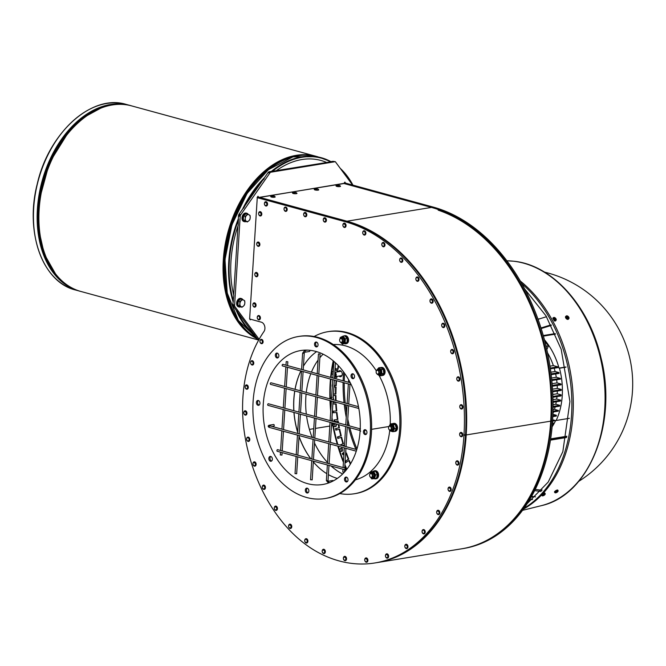 <?xml version="1.0" encoding="UTF-8"?>
<svg xmlns="http://www.w3.org/2000/svg" width="666" height="666" viewBox="0 0 666 666"><rect width="100%" height="100%" fill="white"/><g stroke="black" fill="none" stroke-linecap="round" stroke-linejoin="round"><path stroke-width="1" d="M342.99 469.239L342.807 472.077L344.297 472.269M351.157 384.54A0.824 0.549 -74.7 0 1 350.599 383.4M350.274 382.75L282.9 364.335A0.824 0.549 105.3 0 0 282.467 365.917L350.815 384.598M318.689 353.862L320.096 354.071L318.689 353.862M310.772 479.695L312.179 479.903L313.361 461.138M358.491 406.693L271.012 382.784A0.824 0.549 105.3 0 0 270.579 384.365L358.832 408.483M304.628 352.231A0.824 0.583 -99.3 0 0 304.812 352.239L309.399 351.49A0.824 0.583 -99.3 0 0 309.74 350.274M295.271 473.559L296.67 473.767L297.735 456.868M345.879 468.323A0.824 0.549 -74.7 0 1 345.446 469.913A0.824 0.549 -74.7 0 1 345.879 468.323L277.531 449.65A0.824 0.549 105.3 0 0 277.264 451.24M286.422 361.58L287.829 361.796L286.422 361.58M280.553 454.895L281.959 455.103L282.109 452.605M360.214 428.854L268.298 403.738A0.824 0.549 105.3 0 0 268.032 405.328M360.206 430.519A0.824 0.549 -74.7 0 1 360.473 428.929M333.291 480.894A0.824 0.583 -99.3 0 0 332.692 480.511L328.147 481.268L328.022 480.71L326.382 480.602L328.38 482.883A0.824 0.583 -99.3 0 0 328.13 481.26L328.13 481.26M273.784 426.098A0.824 0.583 -99.3 0 0 273.709 424.483L269.122 425.233A0.824 0.583 -99.3 0 1 269.805 425.84M334.557 376.723A2.189 1.548 -99.3 0 0 334.998 376.74A2.189 1.548 -99.3 0 0 335.647 376.39A2.189 1.548 -99.3 0 0 336.147 374.192A2.189 1.548 -99.3 0 0 334.832 372.46M334.79 373.06A1.773 1.249 80.7 0 1 335.614 374.975A1.773 1.249 80.7 0 1 334.582 376.382M551.023 324.858L541 327.963M541.192 328.546L551.315 325.416M538.07 319.314L546.503 316.708M535.223 489.402L541.108 490.176A0.824 0.516 44.8 0 0 541.3 490.168L542.157 489.968M534.615 490.626L540.867 491.441M535.539 496.878L531.56 496.361M534.432 496.736A114.111 80.686 80.7 0 1 531.193 497.002M520.354 281.077A128.43 90.817 80.7 0 1 573.293 401.765A128.43 90.817 80.7 0 1 523.393 509.132M556.052 320.254L555.611 320.779A1.915 1.132 -133.6 0 1 555.527 320.862A1.915 1.132 -133.6 0 1 554.287 320.862L552.797 318.206A1.915 1.132 -133.6 0 1 552.971 318.015L553.521 317.59A1.84 1.091 -133.6 0 1 555.527 318.215A1.84 1.091 -133.6 0 1 556.052 320.254A1.84 1.091 -133.6 0 1 555.977 320.329A1.84 1.091 -133.6 0 1 553.887 319.655A1.84 1.091 -133.6 0 1 553.521 317.59M542.69 493.822L543.431 493.373A1.915 0.549 -31.2 0 1 544.888 493.123L545.254 493.864A1.84 0.524 -31.2 0 1 545.204 494.147A3.28 3.28 0 0 1 543.839 495.487A3.272 0.882 -121.9 0 0 543.922 495.412L544.322 495.121A3.272 2.481 46.9 0 0 544.68 494.855L544.821 494.613A3.272 2.939 -175.6 0 1 544.405 494.971L544.197 494.938A3.272 2.09 -113.9 0 0 544.363 494.522L543.922 494.713A3.272 0.724 68 0 1 543.939 495.046L543.789 495.179A2.897 0.541 22.8 0 1 543.647 495.154A2.897 0.907 -94.4 0 0 543.722 495.229L543.539 495.338A3.272 2.323 -146.5 0 1 543.04 495.362L542.898 495.604A3.272 3.105 22.1 0 0 543.456 495.487L543.664 495.521A3.272 1.923 77.9 0 1 543.356 495.695L543.797 495.504A3.272 0.882 -121.9 0 0 543.839 495.487M568.856 318.623A1.84 1.091 -133.6 0 1 568.831 318.656L568.406 319.156A1.915 1.132 -133.6 0 1 568.381 319.18A1.915 1.132 -133.6 0 1 566.192 318.581A1.915 1.132 -133.6 0 1 565.767 316.383L566.325 315.967A1.84 1.091 -133.6 0 1 568.323 316.591A1.84 1.091 -133.6 0 1 568.856 318.623A1.84 1.091 -133.6 0 1 566.724 318.073A1.84 1.091 -133.6 0 1 566.325 315.967M567.457 316.983L567.715 316.675A2.897 0.475 -92.2 0 0 567.682 316.517A2.897 2.464 136 0 1 567.79 316.691L567.54 316.616A3.272 2.756 -113.6 0 0 567.107 316.258L567.032 316.758M568.165 316.941L568.198 317.099A2.897 2.381 -45.3 0 1 568.356 317.207L568.381 316.866A1.107 0.658 46.4 0 0 568.006 316.483A3.272 0.483 123.8 0 1 567.94 316.716L567.299 317.166L567.698 316.675M568.106 317.849L568.622 317.79A3.272 2.722 -159.7 0 0 568.273 317.357L567.94 317.374M568.14 317.499L568.14 317.499A3.272 2.414 62.3 0 1 568.398 318.015A1.107 0.658 46.4 0 0 568.622 317.79M567.532 317.149L567.515 317.166A3.272 0.658 138.7 0 0 567.124 317.407A1.107 0.658 46.4 0 0 567.507 317.79A3.272 0.816 -48 0 0 567.74 317.391L567.757 317.366M567.507 316.991A2.897 0.666 -169.4 0 0 567.29 316.933A2.897 2.09 -51.2 0 1 567.482 316.916L567.407 316.75A3.272 2.381 25.5 0 0 566.891 316.483A1.107 0.658 46.4 0 1 567.107 316.258M554.728 318.556L554.92 318.157A2.897 2.381 138.2 0 1 555.011 318.323L554.761 318.231A3.272 2.714 -107.2 0 0 554.345 317.865L554.254 318.373M555.169 318.365L555.261 318.148A1.107 0.658 46.4 0 1 555.619 318.548A3.272 0.491 -30.9 0 0 555.386 318.598L555.386 318.598M555.294 319.505L555.802 319.455A3.272 2.756 -153.3 0 0 555.461 319.006L555.094 319.064M554.72 318.748L554.695 318.764A3.272 0.824 140.9 0 0 554.287 318.972A1.107 0.658 46.4 0 0 554.645 319.372A3.272 0.649 -45.8 0 0 554.911 318.997L555.086 319.022A2.897 0.666 -97.7 0 1 555.128 319.23A2.897 2.081 144 0 0 555.153 319.039L555.319 319.131A3.272 2.381 67.6 0 1 555.561 319.663A1.107 0.658 46.4 0 0 555.802 319.455M554.345 317.865A1.107 0.658 46.4 0 0 554.104 318.073A3.272 2.414 30.8 0 1 554.612 318.356L554.636 318.573M555.411 318.839L554.903 319.214M543.797 495.504L543.464 495.654A3.28 3.28 0 0 1 542.382 495.862A1.84 0.524 -31.2 0 1 542.107 495.77A1.84 0.524 -31.2 0 1 543.406 494.355A1.84 0.524 -31.2 0 1 545.254 493.864M544.272 494.98A2.897 1.94 -45.2 0 0 544.447 494.821A2.897 2.622 22.4 0 1 544.305 494.988L544.022 494.688M543.664 495.462L543.581 495.046M543.514 495.471L543.231 494.813M544.105 495.221L543.706 494.622M556.751 492.465L556.351 492.649A3.28 3.28 0 0 1 555.269 492.848A1.84 0.524 -31.2 0 1 554.994 492.765L554.503 492.099A1.915 0.549 -31.2 0 1 555.852 490.626A1.915 0.549 -31.2 0 1 557.783 490.109L558.141 490.859A1.84 0.524 -31.2 0 1 558.091 491.133A3.28 3.28 0 0 1 556.784 492.449A3.272 0.683 -122.9 0 0 556.843 492.39L557.226 492.091A3.272 2.606 44.9 0 0 557.6 491.808L557.708 491.583A3.272 2.989 176.8 0 1 557.292 491.958L557.176 491.949A2.897 2.556 25.4 0 0 557.309 491.816A2.897 1.906 -49.3 0 1 557.142 491.974L557.059 491.941A3.272 1.923 -115.3 0 0 557.201 491.533L556.743 491.741A3.272 0.524 66.8 0 1 556.793 492.057L556.659 492.191A2.897 0.683 21.3 0 1 556.501 492.174A2.897 1.057 -94.9 0 0 556.593 492.241L556.41 492.349A3.272 2.448 -149.3 0 1 555.894 492.39L555.785 492.624A3.272 3.147 13.5 0 0 556.343 492.49L556.468 492.49A2.897 1.732 -60.7 0 1 556.301 492.59A2.897 2.731 12.7 0 0 556.51 492.499L556.576 492.507A3.272 1.765 76.1 0 1 556.293 492.665L556.751 492.465A3.272 0.683 -122.9 0 0 556.784 492.449M554.994 492.765A1.84 0.524 -31.2 0 1 556.293 491.35A1.84 0.524 -31.2 0 1 558.141 490.859M556.435 492.465L556.135 491.808M557.017 492.199L556.61 491.6M547.569 352.888A53.638 37.929 80.7 0 1 553.354 365.609L557.842 366.841A59.108 41.792 80.7 0 1 558.033 367.49L550.391 368.831L557.85 367.632M553.571 411.913A53.638 37.929 80.7 0 1 552.93 413.594M553.03 409.54L554.462 409.307L558.483 410.572L558.291 411.147L552.971 411.996L558.291 411.147M555.153 406.893A53.638 37.929 80.7 0 1 554.462 409.307M553.055 404.687L555.794 404.245L559.756 405.328A59.108 41.792 80.7 0 1 559.64 405.935A59.108 41.792 80.7 0 1 559.607 406.102L559.607 406.102A24.642 5.353 -176.4 0 1 559.59 406.143L559.765 405.328L553.055 406.418M556.285 401.773A53.638 37.929 80.7 0 1 555.794 404.245M552.988 399.675L556.701 399.067L560.622 400.141A59.108 41.792 80.7 0 1 560.514 400.924A24.634 5.353 -176.4 0 1 560.472 401.065L560.589 400.258A24.634 5.353 3.6 0 0 560.622 400.141M556.984 396.62A53.638 37.929 80.7 0 1 556.701 399.067M552.822 394.497L557.209 393.781L561.113 394.846A59.108 41.792 80.7 0 1 561.063 395.654A24.634 5.353 -176.4 0 1 560.938 395.954L560.988 395.154A24.634 5.353 3.6 0 0 561.113 394.846M557.309 391.05A53.638 37.929 80.7 0 1 557.209 393.781M552.53 389.169L557.317 388.386L561.238 389.46A59.108 41.792 80.7 0 1 561.238 390.276A24.634 5.353 -176.4 0 1 561.205 390.393L561.197 389.602A24.634 5.353 3.6 0 0 561.238 389.46M557.201 385.447A53.638 37.929 80.7 0 1 557.317 388.386M552.114 383.683L557.009 382.883L560.997 383.974A59.108 41.792 80.7 0 1 561.055 384.798L560.988 384.024A24.642 5.353 3.6 0 0 560.997 383.974M556.659 379.745A53.638 37.929 80.7 0 1 557.009 382.883M551.565 378.03L556.285 377.264L560.372 378.413A59.108 41.792 80.7 0 1 560.464 379.046L551.823 380.519L560.306 379.154M555.652 373.951A53.638 37.929 80.7 0 1 556.285 377.264M550.857 372.202L555.086 371.511L559.04 372.594L559.082 373.393L551.173 374.667L559.082 373.393M554.187 368.231A53.638 37.929 80.7 0 1 555.086 371.511M549.991 366.158L553.354 365.609M552.655 419.655L554.703 420.429L552.555 421.253M546.237 346.919L546.545 346.237L548.451 345.929L546.836 349.542M544.813 341.167L548.451 345.929M546.545 346.237L545.862 345.346M552.505 421.944L553.421 423.576L552.247 425.324M552.38 423.743L553.421 423.576M552.688 391.783L561.138 390.134M559.59 406.168L553.055 407.234L559.64 405.869M558.033 367.49L557.842 366.841M552.905 414.302L556.351 415.243L556.393 416.05L552.805 416.616L556.393 416.05M552.555 421.27L554.612 420.646M560.464 379.046L560.372 378.413M566.008 367.157L559.448 368.231A60.756 42.957 80.7 0 1 556.168 420.479L555.727 420.363A60.206 42.574 80.7 0 1 552.122 426.773M559.448 368.231L559.015 368.107A60.206 42.574 80.7 0 0 544.455 339.793M543.281 335.539L555.203 333.591M566.6 437.429A60.756 42.957 80.7 0 1 564.593 437.828L550.457 440.134M566.724 436.838L550.566 439.477M565.967 366.974L559.015 368.107M543.439 336.105L555.436 334.141M566.841 436.23L550.657 438.869M556.168 420.479L569.372 418.323M344.613 373.335A121.237 85.723 -99.3 0 0 344.547 374.417A121.237 85.723 -99.3 0 0 344.264 381.11M344.239 382.8A121.237 85.723 -99.3 0 0 345.246 403.072M345.446 404.828A121.237 85.723 -99.3 0 0 346.553 412.512M347.785 419.089A121.237 85.723 -99.3 0 0 349.342 425.882M349.817 427.714A121.237 85.723 -99.3 0 0 356.951 448.967M341.833 375.741A2.323 1.648 80.7 0 1 341.6 375.799A2.323 1.648 80.7 0 1 341.025 375.757M340.326 371.437A2.323 1.648 80.7 0 1 340.85 371.212A2.323 1.648 80.7 0 1 341.092 371.195M337.953 422.768A115.559 81.71 80.7 0 1 337.654 420.987L334.215 421.561A120.479 85.198 80.7 0 1 333.957 419.988L337.404 419.472A115.559 81.71 80.7 0 1 336.472 412.537L332.983 412.762A120.479 85.198 80.7 0 1 332.817 411.172L336.305 411.014A115.559 81.71 80.7 0 1 335.739 404.071L332.85 403.954M332.95 402.389L335.656 402.547A115.559 81.71 80.7 0 1 335.639 402.147M335.564 400.424A115.559 81.71 80.7 0 1 335.456 395.612L333.391 395.321M333.491 393.781L335.456 394.097A115.559 81.71 80.7 0 1 335.622 387.229L333.924 386.813M332.309 386.422L332.101 386.372A120.479 85.198 80.7 0 1 332.184 384.806L332.401 384.865M334.024 385.289L335.706 385.731A115.559 81.71 80.7 0 1 336.08 380.569M335.797 378.796L334.457 378.33M332.85 377.772L332.75 377.739A120.479 85.198 80.7 0 1 332.908 376.198L332.95 376.207M334.557 376.798L336.397 377.472A115.559 81.71 80.7 0 1 336.513 376.49M337.129 371.953A115.559 81.71 80.7 0 1 337.304 370.82L334.998 369.78M335.098 368.223L337.545 369.38A115.559 81.71 80.7 0 1 338.253 365.526M462.004 548.751A161.189 113.978 -99.3 0 0 462.362 548.692A161.189 113.978 -99.3 0 0 551.431 421.037A182.809 129.262 -99.3 0 0 432.184 207.301L344.722 183.666M550.699 420.837A181.785 128.538 -99.3 0 0 547.843 364.693A181.785 128.538 -99.3 0 0 438.153 210.148M338.636 365.934A115.559 81.71 -99.3 0 0 338.02 369.297L337.545 369.38M335.015 369.497L337.779 370.746A115.559 81.71 -99.3 0 0 337.604 371.878M336.988 376.415A115.559 81.71 -99.3 0 0 336.879 377.397L336.397 377.472M334.474 378.088L336.721 378.871A115.559 81.71 -99.3 0 0 336.705 379.037M336.538 380.702A115.559 81.71 -99.3 0 0 336.18 385.647L335.706 385.731M333.941 386.621L336.105 387.146A115.559 81.71 -99.3 0 0 335.93 394.022L335.456 394.097M333.4 395.179L335.93 395.537A115.559 81.71 -99.3 0 0 336.047 400.557M336.122 402.281A115.559 81.71 -99.3 0 0 336.13 402.464L335.656 402.547M332.85 403.854L336.213 403.987A115.559 81.71 -99.3 0 0 336.788 410.939L336.305 411.014M333.3 411.147A120.479 85.198 -99.3 0 0 333.466 412.687L336.946 412.462A115.559 81.71 -99.3 0 0 337.878 419.389L337.404 419.472M334.44 419.913A120.479 85.198 -99.3 0 0 334.69 421.486M337.654 420.987L338.128 420.904A115.559 81.71 -99.3 0 0 338.47 422.91M338.803 424.708A137.612 97.311 -99.3 0 0 339.385 427.655L336.005 428.496A142.541 100.791 -99.3 0 0 336.322 430.02M337.912 436.854L340.759 435.797A137.612 97.311 80.7 0 1 339.227 429.245L339.71 429.17A137.612 97.311 -99.3 0 0 341.233 435.722L337.912 436.854A142.541 100.791 -99.3 0 0 338.286 438.32M340.01 445.03L342.94 443.747A137.612 97.311 80.7 0 1 341.142 437.296L341.616 437.212A137.612 97.311 -99.3 0 0 343.415 443.673L340.193 445.079M343.623 446.012A137.612 97.311 80.7 0 1 343.381 445.221L343.856 445.138A137.612 97.311 -99.3 0 0 344.172 446.162M345.779 451.048A137.612 97.311 -99.3 0 0 345.92 451.473L345.746 451.573M344.039 452.489L342.774 453.171A142.541 100.791 -99.3 0 0 343.24 454.512M345.704 461.08L348.276 459.19A137.612 97.311 80.7 0 1 345.954 452.997L346.428 452.922A137.612 97.311 -99.3 0 0 348.751 459.107L345.704 461.08A142.541 100.791 -99.3 0 0 346.212 462.354M350.333 464.16A137.612 97.311 80.7 0 1 348.834 460.597L349.317 460.514A137.612 97.311 -99.3 0 0 350.624 463.669M343.132 380.794A121.237 85.723 80.7 0 1 343.398 374.6A121.237 85.723 80.7 0 1 343.589 371.911M355.894 449.367A121.237 85.723 80.7 0 1 348.526 427.364M348.06 425.532A121.237 85.723 80.7 0 1 347.519 423.285M346.253 417.341A121.237 85.723 80.7 0 1 344.239 404.495M344.047 402.739A121.237 85.723 80.7 0 1 343.098 382.492M338.253 371.77A3.039 2.148 80.7 0 1 339.585 370.696A3.039 2.148 80.7 0 1 342.249 374.284A3.039 2.148 80.7 0 1 340.567 376.69A3.039 2.148 80.7 0 1 338.961 376.09M258.033 197.552L257.759 196.994L258.733 197.261L257.992 196.254L257.109 197.519L257.609 196.795M344.172 183.516L344.53 182.617M258.624 339.693L258.291 339.602A2.739 1.84 -74.7 0 1 257.542 339.061L233.3 306.302A2.739 1.84 -74.7 0 1 232.859 304.512L233.816 295.562A93.456 62.887 105.3 0 1 238.245 225.233L238.42 216.075A2.739 1.84 -74.7 0 1 239.102 214.102L268.007 172.669A2.739 1.84 -74.7 0 1 269.405 171.67L276.282 170.712A93.456 62.887 105.3 0 1 320.829 160.431A93.456 62.887 105.3 0 1 326.665 162.496L330.969 161.663A96.195 64.727 105.3 0 0 321.262 157.717A96.195 64.727 105.3 0 0 271.395 171.387M330.919 161.63L332.759 161.33A2.739 1.84 -74.7 0 1 333.316 161.355L333.832 161.497M232.859 304.512L233.641 304.72L234.082 306.518L233.3 306.302M257.542 339.061L258.783 339.893M259.116 339.294L234.549 306.094L240.251 215.451L270.379 172.278L335.314 161.68L332.759 161.33M269.405 171.67L270.188 171.878L268.789 172.885L268.007 172.669M239.102 214.102L239.885 214.31L239.202 216.292L238.42 216.075M272.336 171.362A95.779 64.452 105.3 0 1 330.611 161.855L330.969 161.663M276.44 170.604L326.665 162.496M326.473 162.446A93.456 62.887 105.3 0 0 320.729 160.406M233.658 294.921L238.003 225.94M343.806 183.558L344.905 182.076L345.504 183.283M344.014 183.35L259.141 197.502M335.314 161.68L352.605 185.056M238.844 306.901A4.379 2.947 -74.7 0 1 238.528 306.843A4.379 2.947 -74.7 0 1 236.696 302.481A4.379 2.947 -74.7 0 1 239.951 298.351A4.379 2.947 -74.7 0 1 240.834 298.393A4.379 2.947 -74.7 0 1 241.142 298.501M244.214 221.587A4.379 2.947 -74.7 0 1 243.898 221.528A4.379 2.947 -74.7 0 1 242.066 217.166A4.379 2.947 -74.7 0 1 245.313 213.045A4.379 2.947 -74.7 0 1 246.204 213.087A4.379 2.947 -74.7 0 1 246.512 213.195M250.632 319.247L250.216 319.846L249.658 318.581M242.682 299.45A4.379 2.947 105.3 0 0 241.458 298.568A4.379 2.947 105.3 0 0 240.576 298.526A4.379 2.947 105.3 0 0 237.321 302.647A4.379 2.947 105.3 0 0 239.152 307.009A4.379 2.947 105.3 0 0 240.526 306.918M237.929 305.261L239.544 305.702L239.893 303.763A3.555 2.398 105.3 0 0 240.942 306.56A3.555 2.398 105.3 0 0 243.431 306.152A3.555 2.398 105.3 0 0 244.855 302.947A3.555 2.398 105.3 0 0 243.806 300.15L244.755 300.89L244.855 302.947L244.505 304.886L243.431 306.152L241.9 307.292L237.929 305.261L238.187 301.257L240.792 298.851L243.806 300.15A3.555 2.398 105.3 0 0 241.325 300.557A3.555 2.398 105.3 0 0 239.893 303.763L239.793 301.698L242.399 299.292M238.187 301.257L239.793 301.698M241.9 307.292L239.544 305.702M248.043 214.136A4.379 2.947 105.3 0 0 246.828 213.253A4.379 2.947 105.3 0 0 245.945 213.212A4.379 2.947 105.3 0 0 242.69 217.341A4.379 2.947 105.3 0 0 244.522 221.703A4.379 2.947 105.3 0 0 245.896 221.612M243.298 219.946L244.905 220.388L245.263 218.448A3.555 2.398 105.3 0 0 246.312 221.245A3.555 2.398 105.3 0 0 248.793 220.846A3.555 2.398 105.3 0 0 250.225 217.64A3.555 2.398 105.3 0 0 249.176 214.843L250.125 215.576L250.225 217.64L249.875 219.58L248.793 220.846L247.261 221.986L243.298 219.946L243.548 215.942L246.162 213.536L249.176 214.843A3.555 2.398 105.3 0 0 246.695 215.243A3.555 2.398 105.3 0 0 245.263 218.448L245.163 216.383L247.769 213.977M243.548 215.942L245.163 216.383M247.261 221.986L244.905 220.388M345.646 183.075L344.672 182.809M269.397 172.011L270.379 172.278M239.277 215.185L240.251 215.451M233.575 305.827L234.549 306.094M344.738 183.408L345.887 183.217L433.333 207.118A182.809 129.262 -99.3 0 1 552.58 420.854A161.189 113.978 -99.3 0 1 463.511 548.509L462.362 548.692M257.267 197.677L249.633 318.972L261.355 322.178A5.47 3.871 80.7 0 1 264.643 326.032A5.47 3.871 80.7 0 1 263.986 331.493A123.768 87.512 -99.3 0 0 245.588 439.835A145.821 103.113 -99.3 0 0 323.176 555.011A161.189 113.978 -99.3 0 0 374.891 562.961A161.189 113.978 -99.3 0 0 463.961 435.306A182.809 129.262 -99.3 0 0 344.713 221.57L257.267 197.677L258.791 197.427L346.245 221.32A182.809 129.262 -99.3 0 1 465.492 435.056A161.189 113.978 -99.3 0 1 376.423 562.712L374.891 562.961M259.124 197.519A1.024 0.691 -74.7 0 1 259.507 197.311L344.022 183.525A1.024 0.691 -74.7 0 1 344.414 183.625M260.04 212.67A1.149 0.816 80.7 0 1 261.047 214.027M256.219 273.451A1.149 0.816 80.7 0 1 257.218 274.808M254.304 303.846A1.149 0.816 80.7 0 1 255.311 305.203M339.777 493.564A82.101 58.05 -99.3 0 0 354.32 493.756A82.101 58.05 -99.3 0 0 398.393 403.38A82.101 58.05 -99.3 0 0 327.88 331.701A82.101 58.05 -99.3 0 0 314.161 336.513M373.085 471.47A4.054 2.864 80.7 0 1 374.267 470.845L375.033 470.729A4.054 2.864 80.7 0 1 378.513 474.259A4.054 2.864 80.7 0 1 376.34 478.721L375.574 478.846A4.054 2.864 80.7 0 1 374.267 478.638M392.507 423.726A4.054 2.864 80.7 0 1 393.19 423.476L393.956 423.351A4.054 2.864 80.7 0 1 397.435 426.889A4.054 2.864 80.7 0 1 395.263 431.352L394.497 431.476A4.054 2.864 80.7 0 1 394.13 431.501M383.874 374.775L383.932 374.883A4.054 2.864 80.7 0 1 382.833 375.416L382.076 375.541A4.054 2.864 80.7 0 1 381.701 375.566M380.769 367.54L381.535 367.424A4.054 2.864 80.7 0 1 384.748 369.93A4.054 2.864 80.7 0 1 384.174 374.642L383.05 375.1A4.054 2.864 80.7 0 0 384.082 370.354A4.054 2.864 80.7 0 0 380.769 367.54A4.054 2.864 80.7 0 0 380.619 367.574M348.235 340.592L348.568 340.684A4.054 2.864 80.7 0 1 346.345 343.681L345.587 343.806A4.054 2.864 80.7 0 1 344.68 343.756A4.054 2.864 80.7 0 1 344.622 343.739M344.28 335.806L345.046 335.681A4.054 2.864 80.7 0 1 348.593 340.259L347.785 340.992A4.054 2.864 80.7 0 0 344.28 335.806A4.054 2.864 80.7 0 0 343.564 336.072M390.218 424.175A68.69 48.568 -99.3 0 0 379.204 375.724M376.323 370.845A68.69 48.568 -99.3 0 0 333.358 344.555M355.419 479.828A68.69 48.568 -99.3 0 0 389.735 430.519M374.267 470.845A4.054 2.864 80.7 0 1 377.747 474.383A4.054 2.864 80.7 0 1 375.574 478.846M393.19 423.476A4.054 2.864 80.7 0 1 396.67 427.014A4.054 2.864 80.7 0 1 394.497 431.476M347.286 340.859L347.785 340.992M348.568 340.684L347.702 341.408A4.054 2.864 80.7 0 1 345.587 343.806M347.702 341.408L347.236 341.283M342.457 344.172L346.969 342.565L347.219 338.561L344.805 335.864L342.965 336.163L345.379 338.861L345.121 342.865L342.457 344.172L340.592 342.324M340.026 338.786L340.301 337.471L342.965 336.163M340.967 342.524A3.172 2.248 -99.3 0 0 342.141 343.323A3.172 2.248 -99.3 0 0 344.555 341.242A3.172 2.248 -99.3 0 0 343.098 337.396A3.172 2.248 -99.3 0 0 340.309 338.495M341.541 342.582L342.69 342.391A2.189 1.548 -99.3 0 0 343.897 340.659A2.189 1.548 -99.3 0 0 341.983 338.07L340.834 338.253A2.189 1.548 -99.3 0 0 339.627 340.326A2.189 1.548 -99.3 0 0 341.05 342.549A2.189 1.548 -99.3 0 0 341.541 342.582A2.189 1.548 -99.3 0 0 342.749 340.509A2.189 1.548 -99.3 0 0 341.325 338.286A2.189 1.548 -99.3 0 0 340.834 338.253M345.379 338.861L347.219 338.561M345.121 342.865L346.969 342.565M382.792 374.625L383.05 375.1M383.932 374.883L382.784 375.283A4.054 2.864 80.7 0 1 382.076 375.541M382.784 375.283L382.542 374.858M383.3 369.339L380.527 367.532L378.688 367.832L381.452 369.638L383.3 369.339L383.816 373.41L381.56 375.674L379.72 375.974L376.848 373.859M381.452 369.638L381.968 373.718L379.72 375.974M376.407 370.696L378.688 367.832M377.455 374.259A3.172 2.248 -99.3 0 0 380.719 373.992A3.172 2.248 -99.3 0 0 379.97 369.439A3.172 2.248 -99.3 0 0 376.798 370.229M378.03 374.317L379.179 374.125A2.189 1.548 -99.3 0 0 379.836 373.776A2.189 1.548 -99.3 0 0 380.228 371.22A2.189 1.548 -99.3 0 0 378.471 369.805L377.322 369.988A2.189 1.548 -99.3 0 0 376.481 373.36A2.189 1.548 -99.3 0 0 378.03 374.317A2.189 1.548 -99.3 0 0 378.879 370.945A2.189 1.548 -99.3 0 0 377.322 369.988M381.968 373.718L383.816 373.41M395.154 424.475L392.224 423.676L390.376 423.976L393.306 424.775L394.555 428.638L396.403 428.338L395.154 424.475L393.306 424.775M394.555 428.638L392.873 431.71L394.713 431.402L396.403 428.338M392.873 431.71L389.943 430.902L389.46 429.961M388.694 427.039L390.376 423.976M389.876 430.194A3.172 2.248 -99.3 0 0 393.14 429.928A3.172 2.248 -99.3 0 0 392.399 425.374A3.172 2.248 -99.3 0 0 389.219 426.165M390.451 430.253L391.6 430.061A2.189 1.548 -99.3 0 0 392.774 427.655A2.189 1.548 -99.3 0 0 390.892 425.74L389.752 425.924A2.189 1.548 -99.3 0 0 388.536 427.664A2.189 1.548 -99.3 0 0 390.451 430.253A2.189 1.548 -99.3 0 0 391.666 428.513A2.189 1.548 -99.3 0 0 389.752 425.924M375.549 471.253L370.804 471.811L373.701 471.553L375.599 474.95L374.592 478.604L376.44 478.305L377.439 474.65L375.549 471.253L373.701 471.553M375.599 474.95L377.439 474.65M374.592 478.604L371.703 478.871L370.646 477.405M370.954 477.564A3.172 2.248 -99.3 0 0 374.034 477.605A3.172 2.248 -99.3 0 0 373.951 473.326A3.172 2.248 -99.3 0 0 370.862 472.644A3.172 2.248 -99.3 0 0 370.296 473.534M370.055 473.776L370.804 471.811M371.528 477.622L372.677 477.43A2.189 1.548 -99.3 0 0 373.851 475.025A2.189 1.548 -99.3 0 0 371.969 473.11L370.829 473.293A2.189 1.548 -99.3 0 0 370.171 473.651A2.189 1.548 -99.3 0 0 369.78 476.207A2.189 1.548 -99.3 0 0 371.528 477.622A2.189 1.548 -99.3 0 0 372.186 477.264A2.189 1.548 -99.3 0 0 372.585 474.708A2.189 1.548 -99.3 0 0 370.829 473.293M354.32 493.756L355.461 493.573A82.101 58.05 -99.3 0 0 399.542 403.196A82.101 58.05 -99.3 0 0 329.029 331.518L327.88 331.701M316.625 351.631A67.865 47.994 -99.3 0 0 303.438 366.175M300.874 370.954A67.865 47.994 -99.3 0 0 295.021 389.344M294.747 390.967A67.865 47.994 -99.3 0 0 293.814 410.706M293.931 412.445A67.865 47.994 -99.3 0 0 297.635 432.259M299.017 436.488A67.865 47.994 -99.3 0 0 310.772 458.732M313.311 461.904A67.865 47.994 -99.3 0 0 326.815 473.692M328.405 474.633A67.865 47.994 -99.3 0 0 337.312 478.438M360.106 430.944L360.689 431.118A68.69 48.568 80.7 0 1 360.689 431.118L360.106 430.96A67.865 47.994 -99.3 0 0 300.757 350.541A67.865 47.994 -99.3 0 0 264.327 425.258A67.865 47.994 -99.3 0 0 322.619 484.515A67.865 47.994 -99.3 0 0 360.106 430.96L360.131 430.952M371.595 429.329L388.861 426.515L371.595 429.345M366.134 430.236L364.843 430.444L366.125 430.228M298.468 336.497L299.617 336.313A82.101 58.05 80.7 0 1 371.42 433.35A82.101 58.05 80.7 0 1 326.049 498.368L324.908 498.559A82.101 58.05 80.7 0 1 254.395 426.873A82.101 58.05 80.7 0 1 298.468 336.497A82.101 58.05 80.7 0 1 370.271 433.541A82.101 58.05 80.7 0 1 324.908 498.559M352.972 373.826A2.464 1.74 -99.3 0 0 352.78 373.992A2.464 1.74 -99.3 0 0 352.231 376.473A2.464 1.74 -99.3 0 0 353.721 378.413M365.393 429.761A2.464 1.74 -99.3 0 0 364.627 432.242A2.464 1.74 -99.3 0 0 366.142 434.349M346.47 477.131A2.464 1.74 -99.3 0 0 345.704 479.612A2.464 1.74 -99.3 0 0 347.219 481.718M307.292 488.186A2.464 1.74 -99.3 0 0 306.518 490.667A2.464 1.74 -99.3 0 0 308.042 492.773M270.804 456.451A2.464 1.74 -99.3 0 0 270.03 458.932A2.464 1.74 -99.3 0 0 271.553 461.038M258.383 400.516A2.464 1.74 -99.3 0 0 257.609 402.997A2.464 1.74 -99.3 0 0 259.124 405.103M277.297 353.147A2.464 1.74 -99.3 0 0 276.898 356.701A2.464 1.74 -99.3 0 0 278.047 357.734M316.483 342.091A2.464 1.74 -99.3 0 0 315.676 343.814A2.464 1.74 -99.3 0 0 317.232 346.678M351.64 374.175A2.464 1.74 80.7 0 1 352.381 373.784A2.464 1.74 80.7 0 1 354.495 375.932A2.464 1.74 80.7 0 1 353.171 378.646A2.464 1.74 80.7 0 1 351.198 377.056A2.464 1.74 80.7 0 1 351.64 374.175M365.351 429.753A2.464 1.74 80.7 0 1 366.958 432.251A2.464 1.74 80.7 0 1 365.592 434.582A2.464 1.74 80.7 0 1 363.478 432.434A2.464 1.74 80.7 0 1 364.801 429.72A2.464 1.74 80.7 0 1 365.351 429.753M347.627 478.163A2.464 1.74 80.7 0 1 346.67 481.951A2.464 1.74 80.7 0 1 344.555 479.803A2.464 1.74 80.7 0 1 345.879 477.089A2.464 1.74 80.7 0 1 347.627 478.163M308.849 491.058A2.464 1.74 80.7 0 1 307.492 493.007A2.464 1.74 80.7 0 1 305.378 490.859A2.464 1.74 80.7 0 1 306.693 488.145A2.464 1.74 80.7 0 1 308.849 491.058M271.736 460.88A2.464 1.74 80.7 0 1 270.995 461.272A2.464 1.74 80.7 0 1 268.881 459.124A2.464 1.74 80.7 0 1 270.205 456.41A2.464 1.74 80.7 0 1 272.178 458A2.464 1.74 80.7 0 1 271.736 460.88M258.033 405.303A2.464 1.74 80.7 0 1 256.418 402.805A2.464 1.74 80.7 0 1 257.784 400.474A2.464 1.74 80.7 0 1 259.898 402.622A2.464 1.74 80.7 0 1 258.575 405.336A2.464 1.74 80.7 0 1 258.033 405.303M275.749 356.893A2.464 1.74 80.7 0 1 276.706 353.105A2.464 1.74 80.7 0 1 278.821 355.253A2.464 1.74 80.7 0 1 277.497 357.967A2.464 1.74 80.7 0 1 275.749 356.893M314.527 343.997A2.464 1.74 80.7 0 1 315.884 342.049A2.464 1.74 80.7 0 1 318.007 344.197A2.464 1.74 80.7 0 1 316.683 346.911A2.464 1.74 80.7 0 1 314.527 343.997M323.093 354.162A68.14 48.185 -99.3 0 0 319.863 357.75M318.073 360.098A68.14 48.185 -99.3 0 0 311.438 372.136M310.831 373.668A68.14 48.185 -99.3 0 0 306.285 392.424M306.102 394.072A68.14 48.185 -99.3 0 0 306.327 414.127M306.551 415.892A68.14 48.185 -99.3 0 0 312.113 437.404M312.878 439.319A68.14 48.185 -99.3 0 0 313.062 439.743M314.502 442.965A68.14 48.185 -99.3 0 0 327.522 462.462M331.094 465.992A68.14 48.185 -99.3 0 0 342.64 473.984M378.538 371.129A1.915 1.357 80.7 0 1 377.73 374.084A1.915 1.357 80.7 0 1 376.198 371.337A1.915 1.357 80.7 0 1 378.538 371.129M341.117 338.586A1.915 1.357 80.7 0 1 342.124 341.708A1.915 1.357 80.7 0 1 339.752 341.059A1.915 1.357 80.7 0 1 341.117 338.586M371.869 477.072A1.915 1.357 80.7 0 1 369.638 475.607A1.915 1.357 80.7 0 1 371.453 473.784A1.915 1.357 80.7 0 1 371.869 477.072M391.275 428.496A1.915 1.357 80.7 0 1 389.127 429.545A1.915 1.357 80.7 0 1 389.327 426.315A1.915 1.357 80.7 0 1 391.275 428.496M258.125 243.065A1.149 0.816 80.7 0 1 259.132 244.422M259.857 211.646A2.189 1.548 80.7 0 1 259.873 211.646A2.189 1.548 80.7 0 1 261.755 213.553A2.189 1.548 80.7 0 1 260.581 215.967A2.189 1.548 80.7 0 1 260.556 215.967L260.539 215.967A2.189 1.548 -99.3 0 0 261.746 214.236A2.189 1.548 -99.3 0 0 259.832 211.646A2.189 1.548 -99.3 0 0 258.624 213.719A2.189 1.548 -99.3 0 0 260.048 215.942A2.189 1.548 -99.3 0 0 260.539 215.967C258.217 214.81 257.983 213.37 259.832 211.646L259.873 211.646M258.666 246.353L258.624 246.362C256.302 245.205 256.069 243.764 257.925 242.041A2.189 1.548 -99.3 0 0 256.71 244.114A2.189 1.548 -99.3 0 0 258.142 246.337A2.189 1.548 -99.3 0 0 258.624 246.362A2.189 1.548 -99.3 0 0 259.84 244.63A2.189 1.548 -99.3 0 0 257.925 242.041L257.958 242.033A2.189 1.548 80.7 0 1 257.958 242.033A2.189 1.548 80.7 0 1 259.84 243.947A2.189 1.548 80.7 0 1 258.666 246.353A2.189 1.548 80.7 0 1 258.649 246.362M256.027 272.427A2.189 1.548 80.7 0 1 256.044 272.427A2.189 1.548 80.7 0 1 257.925 274.342A2.189 1.548 80.7 0 1 256.751 276.748A2.189 1.548 80.7 0 1 256.735 276.748L256.718 276.756A2.189 1.548 -99.3 0 0 257.925 275.025A2.189 1.548 -99.3 0 0 256.01 272.436A2.189 1.548 -99.3 0 0 254.837 274.842A2.189 1.548 -99.3 0 0 256.227 276.723A2.189 1.548 -99.3 0 0 256.718 276.756C254.395 275.599 254.154 274.159 256.01 272.436L256.044 272.427M254.121 302.822A2.189 1.548 80.7 0 1 254.137 302.822A2.189 1.548 80.7 0 1 256.019 304.728A2.189 1.548 80.7 0 1 254.837 307.143A2.189 1.548 80.7 0 1 254.82 307.143L254.803 307.151A2.189 1.548 -99.3 0 0 256.01 305.411A2.189 1.548 -99.3 0 0 254.096 302.822A2.189 1.548 -99.3 0 0 252.889 304.895A2.189 1.548 -99.3 0 0 254.312 307.118A2.189 1.548 -99.3 0 0 254.803 307.151C252.481 305.985 252.248 304.545 254.096 302.822L254.137 302.822M266.367 206.019L266.325 206.027C264.011 204.87 263.769 203.43 265.626 201.706A2.189 1.548 -99.3 0 0 264.452 204.112A2.189 1.548 -99.3 0 0 265.842 206.002A2.189 1.548 -99.3 0 0 266.325 206.027A2.189 1.548 -99.3 0 0 267.541 204.296A2.189 1.548 -99.3 0 0 265.626 201.706L265.659 201.698A2.189 1.548 80.7 0 1 265.659 201.698A2.189 1.548 80.7 0 1 267.541 203.613A2.189 1.548 80.7 0 1 266.367 206.019A2.189 1.548 80.7 0 1 266.35 206.027M285.256 207.068A2.189 1.548 80.7 0 1 285.281 207.059A2.189 1.548 80.7 0 1 287.163 208.974A2.189 1.548 80.7 0 1 285.98 211.38A2.189 1.548 80.7 0 1 285.964 211.388A2.189 1.548 -99.3 0 0 287.154 209.657A2.189 1.548 -99.3 0 0 285.239 207.068A2.189 1.548 -99.3 0 0 284.066 209.474A2.189 1.548 -99.3 0 0 285.456 211.363A2.189 1.548 -99.3 0 0 285.947 211.388L285.98 211.38C283.624 210.231 283.391 208.791 285.239 207.068L285.281 207.059M304.895 212.421L304.861 212.429A2.189 1.548 80.7 0 1 304.895 212.421A2.189 1.548 80.7 0 1 306.776 214.335A2.189 1.548 80.7 0 1 305.602 216.741A2.189 1.548 80.7 0 1 305.577 216.75A2.189 1.548 -99.3 0 0 306.776 215.018A2.189 1.548 -99.3 0 0 304.861 212.429A2.189 1.548 -99.3 0 0 303.646 214.502A2.189 1.548 -99.3 0 0 305.078 216.725A2.189 1.548 -99.3 0 0 305.561 216.75L305.602 216.741M324.492 217.79A2.189 1.548 80.7 0 1 324.509 217.782A2.189 1.548 80.7 0 1 326.39 219.697A2.189 1.548 80.7 0 1 325.216 222.103A2.189 1.548 80.7 0 1 325.199 222.111L325.183 222.111A2.189 1.548 -99.3 0 0 326.39 220.379A2.189 1.548 -99.3 0 0 324.475 217.79A2.189 1.548 -99.3 0 0 323.301 220.196A2.189 1.548 -99.3 0 0 324.692 222.086A2.189 1.548 -99.3 0 0 325.183 222.111C322.86 220.954 322.619 219.514 324.475 217.79L324.509 217.782M344.114 223.143A2.189 1.548 80.7 0 1 344.131 223.143A2.189 1.548 80.7 0 1 346.012 225.058A2.189 1.548 80.7 0 1 344.838 227.464A2.189 1.548 80.7 0 1 344.813 227.472L344.797 227.472A2.189 1.548 -99.3 0 0 346.004 225.741A2.189 1.548 -99.3 0 0 344.089 223.152A2.189 1.548 -99.3 0 0 342.882 225.225A2.189 1.548 -99.3 0 0 344.305 227.447A2.189 1.548 -99.3 0 0 344.797 227.472C342.474 226.315 342.241 224.875 344.089 223.152L344.131 223.143M363.952 230.752A2.189 1.548 80.7 0 1 363.977 230.752A2.189 1.548 80.7 0 1 365.85 232.659A2.189 1.548 80.7 0 1 364.677 235.073A2.189 1.548 80.7 0 1 364.66 235.073L364.643 235.081A2.189 1.548 -99.3 0 0 365.85 233.341A2.189 1.548 -99.3 0 0 363.936 230.761A2.189 1.548 -99.3 0 0 362.72 232.825A2.189 1.548 -99.3 0 0 364.152 235.048A2.189 1.548 -99.3 0 0 364.643 235.081C362.321 233.916 362.079 232.476 363.936 230.761L363.977 230.752M383.058 242.466L383.017 242.466A2.189 1.548 80.7 0 1 383.058 242.466A2.189 1.548 80.7 0 1 384.94 244.372A2.189 1.548 80.7 0 1 383.766 246.786A2.189 1.548 80.7 0 1 383.741 246.786A2.189 1.548 -99.3 0 0 384.931 245.055A2.189 1.548 -99.3 0 0 383.017 242.466A2.189 1.548 -99.3 0 0 381.809 244.539A2.189 1.548 -99.3 0 0 383.241 246.761A2.189 1.548 -99.3 0 0 383.724 246.795L383.766 246.786M400.915 257.992L400.874 258A2.189 1.548 80.7 0 1 400.915 257.992A2.189 1.548 80.7 0 1 402.797 259.906A2.189 1.548 80.7 0 1 401.623 262.312A2.189 1.548 80.7 0 1 401.598 262.321A2.189 1.548 -99.3 0 0 402.788 260.589A2.189 1.548 -99.3 0 0 400.874 258A2.189 1.548 -99.3 0 0 399.667 260.073A2.189 1.548 -99.3 0 0 401.099 262.296A2.189 1.548 -99.3 0 0 401.581 262.321L401.623 262.312M417.107 276.956L417.066 276.964A2.189 1.548 80.7 0 1 417.107 276.956A2.189 1.548 80.7 0 1 418.981 278.871A2.189 1.548 80.7 0 1 417.807 281.277A2.189 1.548 80.7 0 1 417.79 281.285A2.189 1.548 -99.3 0 0 418.989 279.387A2.189 1.548 -99.3 0 0 417.066 276.964A2.189 1.548 -99.3 0 0 415.859 279.121A2.189 1.548 -99.3 0 0 417.407 281.285A2.189 1.548 -99.3 0 0 417.773 281.285L417.807 281.277M344.638 556.368L344.597 556.368A2.189 1.548 80.7 0 1 344.638 556.368A2.189 1.548 80.7 0 1 346.52 558.274A2.189 1.548 80.7 0 1 345.346 560.689A2.189 1.548 80.7 0 1 345.321 560.689A2.189 1.548 -99.3 0 0 346.511 558.957A2.189 1.548 -99.3 0 0 344.597 556.368A2.189 1.548 -99.3 0 0 343.39 558.441A2.189 1.548 -99.3 0 0 344.822 560.664A2.189 1.548 -99.3 0 0 345.304 560.689L345.346 560.689M449.284 487.079L449.25 487.079A2.189 1.548 -99.3 0 0 448.035 489.152A2.189 1.548 -99.3 0 0 449.467 491.375A2.189 1.548 -99.3 0 0 449.95 491.408A2.189 1.548 -99.3 0 0 451.165 489.668A2.189 1.548 -99.3 0 0 449.25 487.079A2.189 1.548 80.7 0 1 449.284 487.079A2.189 1.548 80.7 0 1 451.165 488.986A2.189 1.548 80.7 0 1 449.991 491.4A2.189 1.548 80.7 0 1 449.975 491.4M460.997 404.703A2.189 1.548 80.7 0 1 461.022 404.695A2.189 1.548 80.7 0 1 462.903 406.61A2.189 1.548 80.7 0 1 461.721 409.016A2.189 1.548 80.7 0 1 461.705 409.024A2.189 1.548 -99.3 0 0 462.895 407.292A2.189 1.548 -99.3 0 0 460.98 404.703A2.189 1.548 -99.3 0 0 459.806 407.109A2.189 1.548 -99.3 0 0 461.197 408.999A2.189 1.548 -99.3 0 0 461.688 409.024L461.721 409.016C459.365 407.867 459.132 406.426 460.98 404.703L461.022 404.695M451.914 349.442A2.189 1.548 80.7 0 1 451.939 349.442A2.189 1.548 80.7 0 1 453.812 351.357A2.189 1.548 80.7 0 1 452.639 353.763A2.189 1.548 80.7 0 1 452.622 353.763L452.605 353.771A2.189 1.548 -99.3 0 0 453.812 352.039A2.189 1.548 -99.3 0 0 451.898 349.45A2.189 1.548 -99.3 0 0 450.682 351.515A2.189 1.548 -99.3 0 0 452.114 353.738A2.189 1.548 -99.3 0 0 452.605 353.771C450.283 352.614 450.041 351.173 451.898 349.45L451.939 349.442M431.227 298.892L431.185 298.901A2.189 1.548 -99.3 0 0 430.011 301.307A2.189 1.548 -99.3 0 0 431.402 303.188A2.189 1.548 -99.3 0 0 431.893 303.221A2.189 1.548 -99.3 0 0 433.1 301.482A2.189 1.548 -99.3 0 0 431.185 298.901A2.189 1.548 80.7 0 1 431.227 298.892A2.189 1.548 80.7 0 1 433.108 300.799A2.189 1.548 80.7 0 1 431.926 303.213A2.189 1.548 80.7 0 1 431.909 303.213M275.516 506.093A2.189 1.548 80.7 0 1 275.533 506.085A2.189 1.548 80.7 0 1 277.414 508A2.189 1.548 80.7 0 1 276.24 510.406A2.189 1.548 80.7 0 1 276.215 510.414L276.199 510.414A2.189 1.548 -99.3 0 0 277.406 508.682A2.189 1.548 -99.3 0 0 275.491 506.093A2.189 1.548 -99.3 0 0 274.284 508.166A2.189 1.548 -99.3 0 0 275.707 510.389A2.189 1.548 -99.3 0 0 276.199 510.414C273.876 509.257 273.643 507.817 275.491 506.093L275.533 506.085M263.52 485.089L263.486 485.098A2.189 1.548 80.7 0 1 263.52 485.089A2.189 1.548 80.7 0 1 265.401 486.996A2.189 1.548 80.7 0 1 264.227 489.41A2.189 1.548 80.7 0 1 264.211 489.41A2.189 1.548 -99.3 0 0 265.401 487.678A2.189 1.548 -99.3 0 0 263.486 485.098A2.189 1.548 -99.3 0 0 262.312 487.504A2.189 1.548 -99.3 0 0 263.703 489.385A2.189 1.548 -99.3 0 0 264.186 489.418L264.227 489.41M443.598 327.58C441.275 326.423 441.042 324.983 442.89 323.26L442.932 323.251A2.189 1.548 80.7 0 1 442.932 323.251A2.189 1.548 80.7 0 1 444.813 325.166A2.189 1.548 80.7 0 1 443.639 327.572A2.189 1.548 80.7 0 1 443.614 327.58A2.189 1.548 -99.3 0 0 444.805 325.849A2.189 1.548 -99.3 0 0 442.89 323.26A2.189 1.548 -99.3 0 0 441.683 325.333A2.189 1.548 -99.3 0 0 443.115 327.555A2.189 1.548 -99.3 0 0 443.598 327.58L443.639 327.572M457.992 376.814A2.189 1.548 80.7 0 1 458.017 376.814A2.189 1.548 80.7 0 1 459.898 378.729A2.189 1.548 80.7 0 1 458.716 381.135A2.189 1.548 80.7 0 1 458.699 381.135L458.683 381.143A2.189 1.548 -99.3 0 0 459.89 379.412A2.189 1.548 -99.3 0 0 457.975 376.823A2.189 1.548 -99.3 0 0 456.801 379.229A2.189 1.548 -99.3 0 0 458.191 381.11A2.189 1.548 -99.3 0 0 458.683 381.143C456.36 379.986 456.127 378.546 457.975 376.823L458.017 376.814M386.68 553.821A2.189 1.548 80.7 0 1 386.705 553.821A2.189 1.548 80.7 0 1 388.586 555.735A2.189 1.548 80.7 0 1 387.404 558.141A2.189 1.548 80.7 0 1 387.387 558.141L387.371 558.15A2.189 1.548 -99.3 0 0 388.578 556.418A2.189 1.548 -99.3 0 0 386.663 553.829A2.189 1.548 -99.3 0 0 385.456 555.902A2.189 1.548 -99.3 0 0 386.879 558.125A2.189 1.548 -99.3 0 0 387.371 558.15C385.048 556.992 384.815 555.552 386.663 553.829L386.705 553.821M365.967 557.908A2.189 1.548 80.7 0 1 365.984 557.908A2.189 1.548 80.7 0 1 367.865 559.815A2.189 1.548 80.7 0 1 366.691 562.229A2.189 1.548 80.7 0 1 366.666 562.229L366.65 562.229A2.189 1.548 -99.3 0 0 367.857 560.497A2.189 1.548 -99.3 0 0 365.942 557.908A2.189 1.548 -99.3 0 0 364.735 559.981A2.189 1.548 -99.3 0 0 366.167 562.204A2.189 1.548 -99.3 0 0 366.65 562.229C364.327 561.072 364.094 559.631 365.942 557.908L365.984 557.908M254.187 461.846A2.189 1.548 80.7 0 1 254.204 461.838A2.189 1.548 80.7 0 1 256.085 463.752A2.189 1.548 80.7 0 1 254.911 466.158A2.189 1.548 80.7 0 1 254.895 466.167L254.87 466.167A2.189 1.548 -99.3 0 0 256.085 464.435A2.189 1.548 -99.3 0 0 254.171 461.846A2.189 1.548 -99.3 0 0 252.988 464.26A2.189 1.548 -99.3 0 0 254.387 466.142A2.189 1.548 -99.3 0 0 254.87 466.167C252.547 465.01 252.314 463.569 254.171 461.846L254.204 461.838M258.483 315.542A2.189 1.548 80.7 0 1 258.5 315.534A2.189 1.548 80.7 0 1 260.381 317.449A2.189 1.548 80.7 0 1 259.207 319.855A2.189 1.548 80.7 0 1 259.182 319.863L259.166 319.863A2.189 1.548 -99.3 0 0 260.373 318.132A2.189 1.548 -99.3 0 0 258.458 315.542A2.189 1.548 -99.3 0 0 257.284 317.957A2.189 1.548 -99.3 0 0 258.683 319.838A2.189 1.548 -99.3 0 0 259.166 319.863C256.843 318.706 256.61 317.266 258.458 315.542L258.5 315.534M251.856 360.689L251.815 360.697A2.189 1.548 80.7 0 1 251.856 360.689A2.189 1.548 80.7 0 1 253.738 362.604A2.189 1.548 80.7 0 1 252.564 365.01A2.189 1.548 80.7 0 1 252.539 365.018A2.189 1.548 -99.3 0 0 253.729 363.286A2.189 1.548 -99.3 0 0 251.815 360.697A2.189 1.548 -99.3 0 0 250.641 363.103A2.189 1.548 -99.3 0 0 252.039 364.993A2.189 1.548 -99.3 0 0 252.522 365.018L252.564 365.01M261.189 339.344L261.147 339.352A2.189 1.548 80.7 0 1 261.189 339.344A2.189 1.548 80.7 0 1 263.07 341.258A2.189 1.548 80.7 0 1 261.888 343.673A2.189 1.548 80.7 0 1 261.871 343.673A2.189 1.548 -99.3 0 0 263.062 341.941A2.189 1.548 -99.3 0 0 261.147 339.352A2.189 1.548 -99.3 0 0 259.973 341.766A2.189 1.548 -99.3 0 0 261.363 343.648A2.189 1.548 -99.3 0 0 261.855 343.673L261.888 343.673M245.038 410.789L244.996 410.797A2.189 1.548 80.7 0 1 245.038 410.789A2.189 1.548 80.7 0 1 246.92 412.704A2.189 1.548 80.7 0 1 245.746 415.109A2.189 1.548 80.7 0 1 245.721 415.118A2.189 1.548 -99.3 0 0 246.911 413.386A2.189 1.548 -99.3 0 0 244.996 410.797A2.189 1.548 -99.3 0 0 243.823 413.211A2.189 1.548 -99.3 0 0 245.221 415.093A2.189 1.548 -99.3 0 0 245.704 415.118L245.746 415.109M406.027 544.264A2.189 1.548 80.7 0 1 406.052 544.264A2.189 1.548 80.7 0 1 407.933 546.17A2.189 1.548 80.7 0 1 406.751 548.584A2.189 1.548 80.7 0 1 406.735 548.584A2.189 1.548 -99.3 0 0 407.925 546.853A2.189 1.548 -99.3 0 0 406.01 544.272A2.189 1.548 -99.3 0 0 404.836 546.678A2.189 1.548 -99.3 0 0 406.227 548.559A2.189 1.548 -99.3 0 0 406.718 548.593L406.751 548.584M423.31 529.578A2.189 1.548 80.7 0 1 423.326 529.57A2.189 1.548 80.7 0 1 425.208 531.485A2.189 1.548 80.7 0 1 424.034 533.891A2.189 1.548 80.7 0 1 424.009 533.899A2.189 1.548 -99.3 0 0 425.199 532.167A2.189 1.548 -99.3 0 0 423.285 529.578A2.189 1.548 -99.3 0 0 422.111 531.984A2.189 1.548 -99.3 0 0 423.509 533.874A2.189 1.548 -99.3 0 0 423.992 533.899L424.034 533.891M460.855 432.4A2.189 1.548 80.7 0 1 460.872 432.4A2.189 1.548 80.7 0 1 462.753 434.315A2.189 1.548 80.7 0 1 461.58 436.721A2.189 1.548 80.7 0 1 461.563 436.73L461.538 436.73A2.189 1.548 -99.3 0 0 462.753 434.998A2.189 1.548 -99.3 0 0 460.839 432.409A2.189 1.548 -99.3 0 0 459.623 434.482A2.189 1.548 -99.3 0 0 461.055 436.705A2.189 1.548 -99.3 0 0 461.538 436.73C459.224 435.572 458.982 434.132 460.839 432.409L460.872 432.4M457.034 460.805L456.993 460.805A2.189 1.548 80.7 0 1 457.034 460.805A2.189 1.548 80.7 0 1 458.916 462.712A2.189 1.548 80.7 0 1 457.733 465.126A2.189 1.548 80.7 0 1 457.717 465.126A2.189 1.548 -99.3 0 0 458.907 463.394A2.189 1.548 -99.3 0 0 456.993 460.805A2.189 1.548 -99.3 0 0 455.785 462.878A2.189 1.548 -99.3 0 0 457.209 465.101A2.189 1.548 -99.3 0 0 457.7 465.134L457.733 465.126M437.895 510.281A2.189 1.548 80.7 0 1 437.912 510.281A2.189 1.548 80.7 0 1 439.793 512.187A2.189 1.548 80.7 0 1 438.619 514.602A2.189 1.548 80.7 0 1 438.603 514.602L438.578 514.61A2.189 1.548 -99.3 0 0 439.793 512.87A2.189 1.548 -99.3 0 0 437.878 510.281A2.189 1.548 -99.3 0 0 436.663 512.354A2.189 1.548 -99.3 0 0 438.095 514.577A2.189 1.548 -99.3 0 0 438.578 514.61C436.263 513.444 436.022 512.004 437.878 510.281L437.912 510.281M323.418 549.259A2.189 1.548 80.7 0 1 323.435 549.259A2.189 1.548 80.7 0 1 325.316 551.173A2.189 1.548 80.7 0 1 324.142 553.579A2.189 1.548 80.7 0 1 324.126 553.579L324.101 553.588A2.189 1.548 -99.3 0 0 325.316 551.856A2.189 1.548 -99.3 0 0 323.401 549.267A2.189 1.548 -99.3 0 0 322.186 551.331A2.189 1.548 -99.3 0 0 323.618 553.554A2.189 1.548 -99.3 0 0 324.101 553.588C321.778 552.43 321.545 550.99 323.401 549.267L323.435 549.259M306.651 543.031C304.329 541.874 304.096 540.434 305.944 538.711L305.985 538.702A2.189 1.548 80.7 0 1 305.985 538.702A2.189 1.548 80.7 0 1 307.867 540.617A2.189 1.548 80.7 0 1 306.693 543.023A2.189 1.548 80.7 0 1 306.668 543.031A2.189 1.548 -99.3 0 0 307.858 541.3A2.189 1.548 -99.3 0 0 305.944 538.711A2.189 1.548 -99.3 0 0 304.77 541.125A2.189 1.548 -99.3 0 0 306.169 543.006A2.189 1.548 -99.3 0 0 306.651 543.031L306.693 543.023M289.818 524.159A2.189 1.548 80.7 0 1 289.843 524.159A2.189 1.548 80.7 0 1 291.725 526.065A2.189 1.548 80.7 0 1 290.543 528.479A2.189 1.548 80.7 0 1 290.526 528.479L290.509 528.488A2.189 1.548 -99.3 0 0 291.716 526.748A2.189 1.548 -99.3 0 0 289.802 524.159A2.189 1.548 -99.3 0 0 288.628 526.573A2.189 1.548 -99.3 0 0 290.018 528.454A2.189 1.548 -99.3 0 0 290.509 528.488C288.187 527.322 287.953 525.882 289.802 524.159L289.843 524.159M247.86 437.104A2.189 1.548 80.7 0 1 247.885 437.104A2.189 1.548 80.7 0 1 249.767 439.019A2.189 1.548 80.7 0 1 248.585 441.425A2.189 1.548 80.7 0 1 248.568 441.425L248.551 441.433A2.189 1.548 -99.3 0 0 249.758 439.702A2.189 1.548 -99.3 0 0 247.844 437.112A2.189 1.548 -99.3 0 0 246.67 439.518A2.189 1.548 -99.3 0 0 248.06 441.4A2.189 1.548 -99.3 0 0 248.551 441.433C246.229 440.276 245.995 438.836 247.844 437.112L247.885 437.104M246.362 384.898A2.189 1.548 80.7 0 1 246.387 384.898A2.189 1.548 80.7 0 1 248.268 386.813A2.189 1.548 80.7 0 1 247.086 389.219A2.189 1.548 80.7 0 1 247.069 389.227L247.053 389.227A2.189 1.548 -99.3 0 0 248.26 387.495A2.189 1.548 -99.3 0 0 246.345 384.906A2.189 1.548 -99.3 0 0 245.171 387.312A2.189 1.548 -99.3 0 0 246.562 389.202A2.189 1.548 -99.3 0 0 247.053 389.227C244.73 388.07 244.497 386.63 246.345 384.906L246.387 384.898M344.297 224.167A1.149 0.816 80.7 0 1 345.304 225.533M335.93 395.537L335.456 395.612M336.946 412.462L336.472 412.537M333.466 412.687L332.983 412.762M343.381 445.221L342.382 445.679M342.94 443.747L343.415 443.673M336.005 428.496L339.385 427.655M339.227 429.245L335.855 430.144A142.541 100.791 80.7 0 1 335.522 428.579M348.834 460.597L345.812 462.62A142.541 100.791 80.7 0 1 345.221 461.163M348.276 459.19L348.751 459.107M342.774 453.171L344.056 452.306M343.939 454.12L342.815 454.745A142.541 100.791 80.7 0 1 342.291 453.255M341.142 437.296L337.837 438.486A142.541 100.791 80.7 0 1 337.437 436.929M340.759 435.797L341.233 435.722M336.213 403.987L335.739 404.071M336.105 387.146L335.622 387.229M337.779 370.746L337.304 370.82M323.601 550.283A1.149 0.816 80.7 0 1 324.608 551.639M338.911 427.73A137.612 97.311 80.7 0 1 338.286 424.567M246.553 385.922A1.149 0.816 80.7 0 1 247.561 387.287M366.15 558.932A1.149 0.816 80.7 0 1 367.157 560.289M406.218 545.288A1.149 0.816 80.7 0 1 407.226 546.644M438.078 511.305A1.149 0.816 80.7 0 1 439.085 512.662M305.061 213.445A1.149 0.816 80.7 0 1 306.052 214.452M324.683 218.806A1.149 0.816 80.7 0 1 325.682 220.171M265.826 202.73A1.149 0.816 80.7 0 1 266.833 204.087M461.047 433.424A1.149 0.816 80.7 0 1 462.046 434.79M449.45 488.103A1.149 0.816 80.7 0 1 450.457 489.46M386.871 554.845A1.149 0.816 80.7 0 1 387.878 556.21M344.805 557.392A1.149 0.816 80.7 0 1 345.812 558.749M245.205 411.821A1.149 0.816 80.7 0 1 246.212 413.178M263.686 486.113A1.149 0.816 80.7 0 1 264.693 487.47M290.01 525.183A1.149 0.816 80.7 0 1 290.992 526.19M275.699 507.117A1.149 0.816 80.7 0 1 276.706 508.474M254.37 462.87A1.149 0.816 80.7 0 1 255.378 464.227M431.393 299.916A1.149 0.816 80.7 0 1 432.4 301.273M270.829 196.67L270.829 196.62A2.189 0.475 3.6 0 0 272.178 197.144A2.189 0.475 3.6 0 0 274.575 197.186A2.189 0.475 3.6 0 0 275.2 196.895L275.2 196.945A2.189 0.475 -176.4 0 1 275.2 196.945A2.189 0.475 -176.4 0 1 274.575 197.236A2.189 0.475 -176.4 0 1 272.178 197.203A2.189 0.475 -176.4 0 1 270.829 196.67A2.189 0.475 -176.4 0 1 270.837 196.645M296.969 193.365A2.189 0.475 -176.4 0 1 296.969 193.398A2.189 0.475 -176.4 0 1 296.345 193.681A2.189 0.475 -176.4 0 1 293.947 193.648A2.189 0.475 -176.4 0 1 292.599 193.123A2.189 0.475 -176.4 0 1 292.607 193.09M318.123 190.135A2.189 0.475 -176.4 0 1 315.717 190.093A2.189 0.475 -176.4 0 1 314.377 189.569A2.189 0.475 -176.4 0 1 314.377 189.544L314.377 189.519A2.189 0.475 3.6 0 0 315.726 190.043A2.189 0.475 3.6 0 0 318.123 190.076A2.189 0.475 3.6 0 0 318.748 189.793L318.739 189.843A2.189 0.475 -176.4 0 1 318.123 190.135M339.893 186.58A2.189 0.475 -176.4 0 1 337.495 186.547A2.189 0.475 -176.4 0 1 336.147 186.014A2.189 0.475 -176.4 0 1 336.147 185.989A2.189 0.475 3.6 0 0 337.495 186.488A2.189 0.475 3.6 0 0 339.893 186.53A2.189 0.475 3.6 0 0 340.517 186.239L340.517 186.289A2.189 0.475 -176.4 0 1 340.517 186.289A2.189 0.475 -176.4 0 1 339.893 186.58M333.308 399.808A1.573 1.116 -99.3 0 0 333.233 397.86M331.585 397.91A1.207 0.849 -99.3 0 0 330.386 399.009M340.209 451.123L341.775 451.373A1.573 1.116 -99.3 0 0 342.649 449.633A1.573 1.116 -99.3 0 0 341.267 448.26L339.86 448.992A1.207 0.849 -99.3 0 0 340.209 451.123A1.207 0.849 -99.3 0 0 341.25 449.858A1.207 0.849 -99.3 0 0 339.86 448.992M333.882 426.39A1.207 0.849 -99.3 0 0 334.923 425.124A1.207 0.849 -99.3 0 0 333.225 425.183A1.207 0.849 -99.3 0 0 333.882 426.39L335.448 426.631A1.573 1.116 -99.3 0 0 336.33 425.574A1.573 1.116 -99.3 0 0 335.889 423.909M333.191 372.311A1.207 0.849 -99.3 0 0 331.726 372.977A1.207 0.849 -99.3 0 0 333.083 374.101M340.859 376.615A3.039 2.148 80.7 0 1 339.552 375.999M338.844 371.678A3.039 2.148 80.7 0 1 339.893 370.679M358.824 408.483A0.824 0.549 -74.7 0 1 358.616 407.326M304.004 353.122L304.812 352.239A0.824 0.583 -99.3 0 0 304.545 350.616L307.575 350.125M303.205 369.888L304.254 353.263L302.614 353.163L304.545 350.616M356.76 449.608L269.497 425.757A0.824 0.549 105.3 0 0 269.231 427.347M541.3 490.168L541.583 490.626M541.108 490.176L541.341 490.9M532.584 499.5A116.567 82.426 80.7 0 1 529.595 499.733M521.861 283.708A128.563 90.909 80.7 0 1 571.869 402.697A128.563 90.909 80.7 0 1 523.992 508.3M541.1 505.719C589.194 495.554 617.857 423.484 601.023 357.9C589.41 306.402 552.589 265.085 514.027 261.247L506.909 260.797A124.184 87.812 80.7 0 1 513.794 261.247A124.184 87.812 80.7 0 1 604.012 378.804A124.184 87.812 80.7 0 1 541.1 505.719L522.51 510.339M552.605 420.454L554.462 420.154M552.638 391L561.197 389.602M552.996 411.197L558.25 410.339M550.283 368.057L557.808 366.833M552.847 415.817L556.351 415.243M551.073 373.892L559.04 372.594M551.739 379.737L560.264 378.346M552.897 396.47L560.988 395.154M552.922 397.261L560.897 395.962L552.922 397.277M561.047 384.823L552.322 386.247L561.03 384.806M552.264 385.439L560.988 384.024M553.03 401.49L560.589 400.258M553.038 402.281L560.447 401.074M333.225 425.124A122.744 86.788 80.7 0 1 332.85 423.077M332.55 421.295A122.744 86.788 80.7 0 1 331.993 417.59M330.935 408.25A122.744 86.788 80.7 0 1 330.453 400.732M330.378 398.693A122.744 86.788 80.7 0 1 330.952 379.17M331.11 377.514A122.744 86.788 80.7 0 1 333.649 361.155M54.504 143.19A95.779 64.452 105.3 0 0 33.483 220.13M126.174 104.396A96.195 64.727 105.3 0 0 33.683 208.142A96.195 64.727 105.3 0 0 75.449 289.985L79.162 290.992A96.195 64.727 105.3 0 0 80.045 291.225L79.162 290.992A96.195 64.727 105.3 0 1 37.388 209.157A96.195 64.727 105.3 0 1 129.878 105.411A96.195 64.727 105.3 0 1 130.752 105.661L126.174 104.396C92.091 93.623 48.843 132.401 37.271 183.849C24.634 232.176 42.541 282.209 75.449 289.985M118.814 104.346A95.779 64.452 105.3 0 0 42.641 181.294A95.779 64.452 105.3 0 0 69.089 286.288M109.973 105.361A95.513 64.269 105.3 0 0 42.824 181.343A95.513 64.269 105.3 0 0 61.996 280.919M102.173 107.584A95.096 63.986 105.3 0 0 58.841 144.672M37.962 221.062A95.096 63.986 105.3 0 0 56.41 275.033M59.973 144.689A95.779 64.452 105.3 0 0 38.944 221.628M80.919 291.475C48.01 283.708 30.103 233.666 42.741 185.348C54.312 133.899 97.552 95.113 131.635 105.894A96.195 64.727 105.3 0 0 39.144 209.632A96.195 64.727 105.3 0 0 80.919 291.475L258.691 340.06M131.635 105.894L316.666 156.468A96.195 64.727 105.3 0 0 315.792 156.219A96.195 64.727 105.3 0 0 223.301 259.965A96.195 64.727 105.3 0 0 257.442 338.927M304.72 155.145A95.779 64.452 105.3 0 0 228.555 232.101A95.779 64.452 105.3 0 0 254.995 337.096M264.519 172.977A94.689 63.711 105.3 0 0 229.445 301.298M251.873 186.705A94.555 63.62 105.3 0 0 224.833 259.882A94.555 63.62 105.3 0 0 225.541 283.042M245.887 195.496A95.779 64.452 105.3 0 0 224.858 272.436M256.926 338.228L238.386 320.471L227.239 293.023L224.983 259.623L231.91 224.842L247.078 193.431L268.415 169.68L293.015 156.843L317.549 156.701A96.195 64.727 105.3 0 0 225.058 260.439A96.195 64.727 105.3 0 0 256.91 338.211M264.976 177.181A96.195 64.727 105.3 0 0 242.332 209.64M352.947 185.148A96.195 64.727 105.3 0 0 340.268 168.381M236.022 309.881A96.195 64.727 105.3 0 0 255.011 335.539M238.353 218.739A96.195 64.727 105.3 0 0 228.771 261.455A96.195 64.727 105.3 0 0 233.125 301.898M352.78 185.106A95.779 64.452 105.3 0 0 341.067 169.464M237.196 311.155A95.779 64.452 105.3 0 0 254.42 334.432M264.219 178.771A95.779 64.452 105.3 0 0 243.673 208.208M238.595 219.73A95.779 64.452 105.3 0 0 233.475 301.074M300.89 370.954A68.14 48.185 -99.3 0 0 295.088 389.36M294.813 390.992A68.14 48.185 -99.3 0 0 293.906 410.731M294.031 412.47A68.14 48.185 -99.3 0 0 297.652 431.993M299.034 436.263A68.14 48.185 -99.3 0 0 310.839 458.749M313.311 461.854A68.14 48.185 -99.3 0 0 318.914 467.707M463.961 435.306L465.492 435.056M344.713 221.57L346.245 221.32M261.055 214.194A1.698 1.199 80.7 0 1 259.149 215.135A1.698 1.199 80.7 0 1 259.324 212.271A1.698 1.199 80.7 0 1 261.055 214.194M259.141 244.589A1.698 1.199 80.7 0 1 257.234 245.521A1.698 1.199 80.7 0 1 257.417 242.665A1.698 1.199 80.7 0 1 259.141 244.589M257.226 274.983A1.698 1.199 80.7 0 1 255.319 275.915A1.698 1.199 80.7 0 1 255.503 273.052A1.698 1.199 80.7 0 1 257.226 274.983M255.319 305.369A1.698 1.199 80.7 0 1 253.413 306.31A1.698 1.199 80.7 0 1 253.588 303.446A1.698 1.199 80.7 0 1 255.319 305.369M266.841 204.254A1.698 1.199 80.7 0 1 264.935 205.186A1.698 1.199 80.7 0 1 265.118 202.322A1.698 1.199 80.7 0 1 266.841 204.254M286.463 209.615A1.698 1.199 80.7 0 1 284.557 210.548A1.698 1.199 80.7 0 1 284.732 207.684A1.698 1.199 80.7 0 1 286.463 209.615M306.077 214.976A1.698 1.199 80.7 0 1 304.171 215.909A1.698 1.199 80.7 0 1 304.354 213.045A1.698 1.199 80.7 0 1 306.077 214.976M325.691 220.338A1.698 1.199 80.7 0 1 323.784 221.27A1.698 1.199 80.7 0 1 323.967 218.406A1.698 1.199 80.7 0 1 325.691 220.338M345.313 225.699A1.698 1.199 80.7 0 1 343.406 226.631A1.698 1.199 80.7 0 1 343.581 223.768A1.698 1.199 80.7 0 1 345.313 225.699M365.151 233.308A1.698 1.199 80.7 0 1 363.245 234.241A1.698 1.199 80.7 0 1 363.428 231.377A1.698 1.199 80.7 0 1 365.151 233.308M384.24 245.013A1.698 1.199 80.7 0 1 382.334 245.954A1.698 1.199 80.7 0 1 382.517 243.09A1.698 1.199 80.7 0 1 384.24 245.013M402.098 260.548A1.698 1.199 80.7 0 1 400.191 261.48A1.698 1.199 80.7 0 1 400.374 258.616A1.698 1.199 80.7 0 1 402.098 260.548M418.29 279.387A1.698 1.199 80.7 0 1 416.458 280.528A1.698 1.199 80.7 0 1 416.475 277.63A1.698 1.199 80.7 0 1 418.29 279.387M345.82 558.916A1.698 1.199 80.7 0 1 343.914 559.856A1.698 1.199 80.7 0 1 344.097 556.992A1.698 1.199 80.7 0 1 345.82 558.916M450.466 489.635A1.698 1.199 80.7 0 1 448.559 490.567A1.698 1.199 80.7 0 1 448.742 487.703A1.698 1.199 80.7 0 1 450.466 489.635M462.204 407.251A1.698 1.199 80.7 0 1 460.298 408.183A1.698 1.199 80.7 0 1 460.472 405.319A1.698 1.199 80.7 0 1 462.204 407.251M453.113 351.998A1.698 1.199 80.7 0 1 451.207 352.93A1.698 1.199 80.7 0 1 451.39 350.066A1.698 1.199 80.7 0 1 453.113 351.998M432.409 301.448A1.698 1.199 80.7 0 1 430.502 302.381A1.698 1.199 80.7 0 1 430.677 299.517A1.698 1.199 80.7 0 1 432.409 301.448M276.715 508.641A1.698 1.199 80.7 0 1 274.808 509.573A1.698 1.199 80.7 0 1 274.983 506.718A1.698 1.199 80.7 0 1 276.715 508.641M264.702 487.645A1.698 1.199 80.7 0 1 262.795 488.578A1.698 1.199 80.7 0 1 262.978 485.714A1.698 1.199 80.7 0 1 264.702 487.645M444.114 325.807A1.698 1.199 80.7 0 1 442.207 326.74A1.698 1.199 80.7 0 1 442.39 323.876A1.698 1.199 80.7 0 1 444.114 325.807M459.199 379.37A1.698 1.199 80.7 0 1 457.292 380.303A1.698 1.199 80.7 0 1 457.467 377.439A1.698 1.199 80.7 0 1 459.199 379.37M387.887 556.376A1.698 1.199 80.7 0 1 385.98 557.309A1.698 1.199 80.7 0 1 386.155 554.445A1.698 1.199 80.7 0 1 387.887 556.376M367.166 560.456A1.698 1.199 80.7 0 1 365.259 561.396A1.698 1.199 80.7 0 1 365.443 558.533A1.698 1.199 80.7 0 1 367.166 560.456M255.386 464.393A1.698 1.199 80.7 0 1 253.48 465.326A1.698 1.199 80.7 0 1 253.663 462.47A1.698 1.199 80.7 0 1 255.386 464.393M259.682 318.09A1.698 1.199 80.7 0 1 257.775 319.022A1.698 1.199 80.7 0 1 257.958 316.167A1.698 1.199 80.7 0 1 259.682 318.09M253.038 363.245A1.698 1.199 80.7 0 1 251.132 364.177A1.698 1.199 80.7 0 1 251.315 361.313A1.698 1.199 80.7 0 1 253.038 363.245M262.371 341.899A1.698 1.199 80.7 0 1 260.464 342.84A1.698 1.199 80.7 0 1 260.639 339.976A1.698 1.199 80.7 0 1 262.371 341.899M246.22 413.345A1.698 1.199 80.7 0 1 244.314 414.277A1.698 1.199 80.7 0 1 244.497 411.421A1.698 1.199 80.7 0 1 246.22 413.345M407.234 546.819A1.698 1.199 80.7 0 1 405.328 547.752A1.698 1.199 80.7 0 1 405.502 544.888A1.698 1.199 80.7 0 1 407.234 546.819M424.508 532.126A1.698 1.199 80.7 0 1 422.602 533.058A1.698 1.199 80.7 0 1 422.785 530.194A1.698 1.199 80.7 0 1 424.508 532.126M462.054 434.956A1.698 1.199 80.7 0 1 460.148 435.889A1.698 1.199 80.7 0 1 460.331 433.025A1.698 1.199 80.7 0 1 462.054 434.956M458.216 463.353A1.698 1.199 80.7 0 1 456.31 464.294A1.698 1.199 80.7 0 1 456.485 461.43A1.698 1.199 80.7 0 1 458.216 463.353M439.094 512.828A1.698 1.199 80.7 0 1 437.187 513.769A1.698 1.199 80.7 0 1 437.371 510.905A1.698 1.199 80.7 0 1 439.094 512.828M324.617 551.814A1.698 1.199 80.7 0 1 322.71 552.747A1.698 1.199 80.7 0 1 322.893 549.883A1.698 1.199 80.7 0 1 324.617 551.814M307.168 541.258A1.698 1.199 80.7 0 1 305.261 542.191A1.698 1.199 80.7 0 1 305.436 539.327A1.698 1.199 80.7 0 1 307.168 541.258M291.025 526.714A1.698 1.199 80.7 0 1 289.119 527.647A1.698 1.199 80.7 0 1 289.294 524.783A1.698 1.199 80.7 0 1 291.025 526.714M249.067 439.66A1.698 1.199 80.7 0 1 247.161 440.592A1.698 1.199 80.7 0 1 247.336 437.728A1.698 1.199 80.7 0 1 249.067 439.66M247.569 387.454A1.698 1.199 80.7 0 1 245.662 388.386A1.698 1.199 80.7 0 1 245.837 385.522A1.698 1.199 80.7 0 1 247.569 387.454M346.844 469.247A144.797 102.389 80.7 0 1 344.913 464.751M343.49 461.213A144.797 102.389 80.7 0 1 339.66 450.466M339.602 450.291A144.797 102.389 80.7 0 1 338.345 446.278M337.804 444.422A144.797 102.389 80.7 0 1 333.333 425.732M333.258 425.491L332.817 425.574A123.085 87.03 80.7 0 1 332.334 422.935M332.043 421.153A123.085 87.03 80.7 0 1 331.843 419.913M330.736 411.33A123.085 87.03 80.7 0 1 329.961 400.599M329.903 398.876A123.085 87.03 80.7 0 1 330.478 379.046M330.636 377.381A123.085 87.03 80.7 0 1 333.233 360.797M337.254 444.272A145.138 102.631 80.7 0 1 332.817 425.574L331.477 425.799M329.812 426.065L315.418 428.413M313.753 428.688L309.407 429.395M346.503 469.68A145.138 102.631 80.7 0 1 346.228 469.064M345.912 468.34A145.138 102.631 80.7 0 1 344.846 465.842M343.423 462.354A145.138 102.631 80.7 0 1 337.795 446.128M464.76 434.856L466.208 434.94A161.189 113.978 80.7 0 1 377.139 562.595L461.646 548.809A161.189 113.978 80.7 0 0 550.715 421.153L551.007 421.02C547.56 487.595 509.706 541.974 461.646 548.809M466.208 434.94L550.715 421.153A182.809 129.262 80.7 0 0 431.468 207.417L346.961 221.204A182.809 129.262 80.7 0 1 466.208 434.94M431.868 207.526A1.024 0.691 105.3 0 0 431.468 207.417L344.022 183.525M346.961 221.204L259.507 197.311M274.234 196.087L271.861 196.47L274.234 196.087M292.599 193.123L292.607 193.065A2.189 0.475 3.6 0 0 293.947 193.598A2.189 0.475 3.6 0 0 296.353 193.631A2.189 0.475 3.6 0 0 296.978 193.34L296.969 193.398M296.004 192.532L293.631 192.915L296.004 192.532M317.774 188.977L315.409 189.369L317.774 188.977M339.552 185.431L337.179 185.814L339.552 185.431M551.431 421.037L552.58 420.854M432.184 207.301L433.333 207.118M348.618 379.687L348.46 382.251M348.351 383.924L347.119 403.579M347.011 405.253L345.779 424.908M345.671 426.581L344.43 446.237M344.33 447.91L343.09 467.565M349.975 384.365L348.734 404.021M348.626 405.694L347.394 425.349M347.286 427.023L346.054 446.678M345.945 448.351L344.705 468.007M344.605 469.68L344.455 472.102M313.461 459.465L314.702 439.81M314.802 438.136L316.042 418.481M316.15 416.808L317.382 397.161M317.491 395.487L318.723 375.832M318.831 374.159L320.096 354.071M310.539 479.803L311.738 460.697M311.846 459.024L313.087 439.369M313.187 437.695L314.427 418.04M314.527 416.367L315.767 396.711M315.875 395.038L317.108 375.391M317.216 373.718L318.456 353.971M297.844 455.194L299.076 435.547M299.184 433.874L300.416 414.219M300.524 412.545L301.765 392.89M301.865 391.217L303.105 371.561M295.03 473.668L296.12 456.426M296.22 454.753L297.461 435.098M297.569 433.424L298.801 413.777M298.909 412.104L300.141 392.449M300.249 390.775L301.482 371.12M301.59 369.447L302.614 353.163M345.446 469.913L277.098 451.232M282.218 450.932L283.458 431.277M283.558 429.603L284.798 409.948M284.898 408.275L286.139 388.619M286.247 386.946L287.479 367.291M287.587 365.617L287.829 361.796M280.319 455.003L280.494 452.156M280.602 450.482L281.835 430.835M281.943 429.162L283.183 409.507M283.283 407.833L284.524 388.178M284.623 386.505L285.864 366.849M285.972 365.176L286.189 361.688M360.04 430.511L267.865 405.319M328.38 482.883L329.212 482.742M333.882 361.355L332.834 377.98M332.734 379.653L331.493 399.309M331.393 400.982L330.153 420.637M330.045 422.311L328.813 441.966M328.704 443.639L327.472 463.295M327.364 464.968L326.382 480.602M335.439 362.745L334.457 378.43M334.349 380.103L333.108 399.75M333.008 401.423L331.768 421.079M331.668 422.752L330.428 442.407M330.319 444.08L329.087 463.736M328.979 465.409L328.022 480.71M356.26 451.173L269.064 427.339C267.89 426.465 267.907 425.765 269.122 425.233M269.497 425.757L269.605 426.315M271.969 426.431L273.967 426.107M341.192 371.295L334.84 372.327M341.899 375.616L334.998 376.74M541.267 490.176L540.667 490.118M524.833 289.161L546.003 315.875L561.205 349.309L569.93 401.498L562.837 451.681L548.21 482.067L527.122 503.696M567.932 316.725L567.557 317.174M542.107 495.77L541.616 495.104M543.914 494.738L544.33 494.563M556.743 491.766L557.167 491.575M578.687 481.376A114.943 114.943 0 0 0 544.555 272.136M561.188 390.418L552.688 391.799M560.456 401.09L553.038 402.297M539.943 318.739L537.978 319.056M100.907 108.067L83.616 117.499L69.406 130.694L49.459 162.729L39.044 200.907L38.595 228.971L44.314 254.146L55.569 273.976M317.549 156.701L331.01 161.68M340.193 168.282L353.038 185.173M241.458 298.568L240.834 298.393M239.152 307.009L238.528 306.843M246.828 213.253L246.204 213.087M244.522 221.703L243.898 221.528M347.644 481.26L346.67 481.418M304.861 212.429C303.005 214.152 303.238 215.593 305.561 216.75M383.017 242.466C381.168 244.189 381.402 245.629 383.724 246.795M400.874 258C399.026 259.723 399.259 261.164 401.581 262.321M417.066 276.964C415.218 278.688 415.451 280.128 417.773 281.285M344.597 556.368C342.749 558.091 342.982 559.532 345.304 560.689M449.25 487.079C447.394 488.802 447.627 490.243 449.95 491.408L449.991 491.4M431.185 298.901C429.337 300.616 429.57 302.056 431.893 303.221L431.926 303.213M263.486 485.098C261.63 486.813 261.871 488.253 264.186 489.418M251.815 360.697C249.966 362.421 250.2 363.861 252.522 365.018M261.147 339.352C259.299 341.075 259.532 342.515 261.855 343.673M244.996 410.797C243.148 412.52 243.381 413.961 245.704 415.118M406.718 548.593C404.395 547.427 404.162 545.987 406.01 544.272L406.052 544.264M423.992 533.899C421.67 532.742 421.436 531.302 423.285 529.578L423.326 529.57M456.993 460.805C455.144 462.529 455.377 463.969 457.7 465.134M551.007 421.02C558.774 326.49 501.731 224.109 431.676 207.426L344.23 183.533M270.829 196.62C270.205 196.02 271.37 195.846 274.334 196.087L275.2 196.895M292.607 193.065C291.974 192.466 293.14 192.291 296.104 192.532L296.978 193.34M314.377 189.519C313.744 188.919 314.918 188.744 317.873 188.986L318.748 189.793M340.517 186.239L339.652 185.431C336.688 185.19 335.522 185.364 336.147 185.964L336.147 186.014M332.101 397.211L330.694 397.943M334.94 423.526L333.541 424.259M333.058 374.4L332.384 374.184M333.441 371.32L332.043 372.053"/></g></svg>
